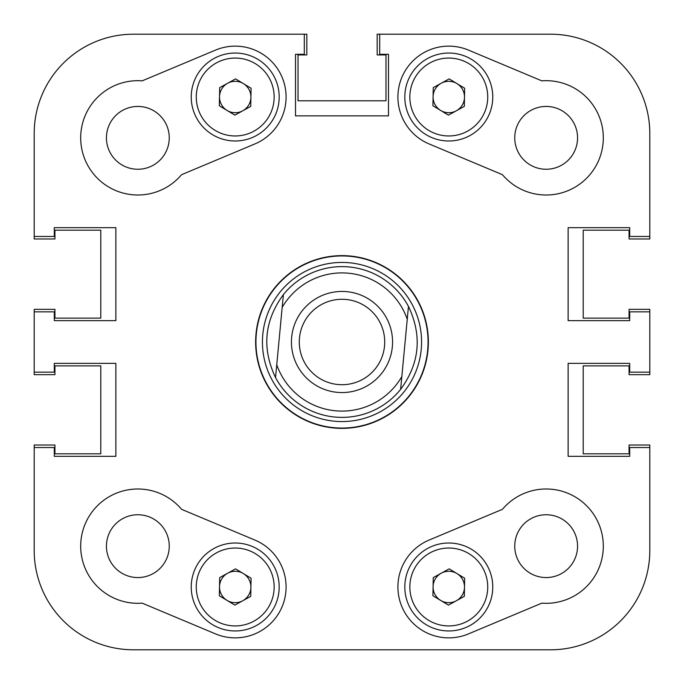 <?xml version="1.0" encoding="UTF-8"?>
<svg xmlns="http://www.w3.org/2000/svg" width="684" height="684" viewBox="0 0 684 684"><rect width="100%" height="100%" fill="white"/><g stroke="black" fill="none" stroke-linecap="round" stroke-linejoin="round"><path stroke-width="1.03" d="M181.551 174.694A57.165 57.165 0 0 1 80.686 137.843A57.165 57.165 0 0 1 142.195 80.849L215.537 50.094A50.881 50.881 0 0 1 282.133 77.343A50.881 50.881 0 0 1 254.893 143.939L181.551 174.694M577.561 546.157A31.404 31.404 0 0 0 546.157 514.744A31.404 31.404 0 0 0 514.744 546.157A31.404 31.404 0 0 0 546.157 577.561A31.404 31.404 0 0 0 577.561 546.157M169.256 546.157A31.404 31.404 0 0 0 137.843 514.744A31.404 31.404 0 0 0 106.439 546.157A31.404 31.404 0 0 0 137.843 577.561A31.404 31.404 0 0 0 169.256 546.157M169.256 137.843A31.404 31.404 0 0 0 137.843 106.439A31.404 31.404 0 0 0 106.439 137.843A31.404 31.404 0 0 0 137.843 169.256A31.404 31.404 0 0 0 169.256 137.843M577.561 137.843A31.404 31.404 0 0 0 546.157 106.439A31.404 31.404 0 0 0 514.744 137.843A31.404 31.404 0 0 0 546.157 169.256A31.404 31.404 0 0 0 577.561 137.843M397.908 586.983A50.881 50.881 0 0 0 468.463 633.906L541.805 603.151A57.165 57.165 0 0 0 598.868 524.047A57.165 57.165 0 0 0 502.449 509.306L429.107 540.061A50.881 50.881 0 0 0 397.908 586.983M342 255.628A86.372 86.372 0 0 0 255.628 342A86.372 86.372 0 0 0 342 428.372A86.372 86.372 0 0 0 428.372 342A86.372 86.372 0 0 0 342 255.628M80.686 546.157A57.165 57.165 0 0 0 142.195 603.151L215.537 633.906A50.881 50.881 0 0 0 282.133 606.657A50.881 50.881 0 0 0 254.893 540.061L181.551 509.306A57.165 57.165 0 0 0 80.686 546.157M397.908 97.017A50.881 50.881 0 0 0 429.107 143.939L502.449 174.694A57.165 57.165 0 0 0 598.868 159.953A57.165 57.165 0 0 0 541.805 80.849L468.463 50.094A50.881 50.881 0 0 0 397.908 97.017M133.448 34.2A99.248 99.248 0 0 0 34.2 133.448L34.2 236.467L54.301 236.467L54.301 227.678L115.861 227.678L115.861 320.642L54.301 320.642L54.301 311.844L34.2 311.844L34.2 372.156L54.301 372.156L54.301 363.358L115.861 363.358L115.861 456.322L54.301 456.322L54.301 447.533L34.2 447.533L34.2 550.552A99.248 99.248 0 0 0 133.448 649.8L550.552 649.8A99.248 99.248 0 0 0 649.8 550.552L649.8 447.533L629.699 447.533L629.699 456.322L568.139 456.322L568.139 363.358L629.699 363.358L629.699 372.156L649.8 372.156L649.8 311.844L629.699 311.844L629.699 320.642L568.139 320.642L568.139 227.678L629.699 227.678L629.699 236.467L649.8 236.467L649.8 133.448A99.248 99.248 0 0 0 550.552 34.2L379.688 34.2L379.688 54.301L388.486 54.301L388.486 115.861L295.514 115.861L295.514 54.301L304.312 54.301L304.312 34.2L133.448 34.2L306.825 34.2L306.825 54.925L298.027 54.925L298.027 100.787L385.973 100.787L385.973 54.925L377.175 54.925L377.175 34.2L379.688 34.2M262.434 342A79.566 79.566 0 0 0 342 421.566A79.566 79.566 0 0 0 421.566 342A79.566 79.566 0 0 0 342 262.434A79.566 79.566 0 0 0 262.434 342M255.944 342A86.056 86.056 0 0 0 342 428.056A86.056 86.056 0 0 0 428.056 342A86.056 86.056 0 0 0 342 255.944A86.056 86.056 0 0 0 255.944 342M408.459 306.423L407.245 319.248A69.101 69.101 0 0 0 282.167 307.432L276.755 364.752A69.101 69.101 0 0 0 401.833 376.568L408.459 306.423A75.377 75.377 0 0 0 349.088 266.957A75.377 75.377 0 0 1 408.459 306.423C422.31 335.63 419.702 363.289 400.619 389.393A75.377 75.377 0 0 1 275.541 377.577C261.69 348.37 264.298 320.711 283.381 294.607A75.377 75.377 0 0 1 349.088 266.957M649.8 372.156L649.8 374.661L629.075 374.661L629.075 365.872L583.213 365.872L583.213 453.817L629.075 453.817L629.075 445.019L649.8 445.019L649.8 550.552M649.8 311.844L649.8 309.339L629.075 309.339L629.075 318.128L583.213 318.128L583.213 230.183L629.075 230.183L629.075 238.981L649.8 238.981L649.8 236.467M34.2 236.467L34.2 238.981L54.925 238.981L54.925 230.183L100.787 230.183L100.787 318.128L54.925 318.128L54.925 309.339L34.2 309.339L34.2 311.844M34.2 372.156L34.2 374.661L54.925 374.661L54.925 365.872L100.787 365.872L100.787 453.817L54.925 453.817L54.925 445.019L34.2 445.019L34.2 550.552M550.552 649.8L536.735 649.8M436.221 649.8L403.423 649.8M280.577 649.8L247.779 649.8M147.265 649.8L133.448 649.8M291.658 337.246A50.565 50.565 0 0 0 337.246 392.342A50.565 50.565 0 0 0 392.342 346.754A50.565 50.565 0 0 0 346.754 291.658A50.565 50.565 0 0 0 291.658 337.246M299.472 337.981A42.716 42.716 0 0 0 337.981 384.528A42.716 42.716 0 0 0 384.528 346.018A42.716 42.716 0 0 0 346.018 299.472A42.716 42.716 0 0 0 299.472 337.981M400.619 389.393L401.833 376.568L400.619 389.393M283.381 294.607L282.167 307.432L283.381 294.607M276.755 364.752L275.541 377.577L276.755 364.752M243.324 573.534A15.706 15.706 0 0 0 219.513 586.684A15.706 15.706 0 0 0 242.803 600.732A15.706 15.706 0 0 0 243.324 573.534M256.457 625.484A43.973 43.973 0 0 1 196.71 608.23A43.973 43.973 0 0 1 213.964 548.482A43.973 43.973 0 0 1 273.711 565.736A43.973 43.973 0 0 1 256.457 625.484A43.973 43.973 0 0 0 273.711 565.736A43.973 43.973 0 0 0 213.964 548.482M219.333 595.747L219.684 577.612L235.561 568.857L251.088 578.219L250.737 596.354L234.86 605.118L219.333 595.747M243.324 83.568A15.706 15.706 0 0 0 219.513 96.709A15.706 15.706 0 0 0 242.803 110.765A15.706 15.706 0 0 0 243.324 83.568M256.457 135.517A43.973 43.973 0 0 1 196.71 118.264A43.973 43.973 0 0 1 213.964 58.516A43.973 43.973 0 0 1 273.711 75.77A43.973 43.973 0 0 1 256.457 135.517A43.973 43.973 0 0 0 273.711 75.77A43.973 43.973 0 0 0 213.964 58.516M219.333 105.781L219.684 87.646L235.561 78.882L251.088 88.253L250.737 106.388L234.86 115.143L219.333 105.781M456.903 573.534A15.706 15.706 0 0 0 433.083 586.684A15.706 15.706 0 0 0 456.373 600.732A15.706 15.706 0 0 0 456.903 573.534M470.036 625.484A43.973 43.973 0 0 1 410.289 608.23A43.973 43.973 0 0 1 427.543 548.482A43.973 43.973 0 0 1 487.29 565.736A43.973 43.973 0 0 1 470.036 625.484A43.973 43.973 0 0 0 487.29 565.736A43.973 43.973 0 0 0 427.543 548.482M432.912 595.747L433.263 577.612L449.14 568.857L464.667 578.219L464.316 596.354L448.439 605.118L432.912 595.747M456.903 83.568A15.706 15.706 0 0 0 433.083 96.709A15.706 15.706 0 0 0 456.373 110.765A15.706 15.706 0 0 0 456.903 83.568M470.036 135.517A43.973 43.973 0 0 1 410.289 118.264A43.973 43.973 0 0 1 427.543 58.516A43.973 43.973 0 0 1 487.29 75.77A43.973 43.973 0 0 1 470.036 135.517A43.973 43.973 0 0 0 487.29 75.77A43.973 43.973 0 0 0 427.543 58.516M432.912 105.781L433.263 87.646L449.14 78.882L464.667 88.253L464.316 106.388L448.439 115.143L432.912 105.781M216.392 552.886A38.945 38.945 0 0 0 201.113 605.802A38.945 38.945 0 0 0 254.029 621.081A38.945 38.945 0 0 0 269.308 568.165A38.945 38.945 0 0 0 216.392 552.886M216.392 62.919A38.945 38.945 0 0 0 201.113 115.835A38.945 38.945 0 0 0 254.029 131.114A38.945 38.945 0 0 0 269.308 78.198A38.945 38.945 0 0 0 216.392 62.919M429.971 552.886A38.945 38.945 0 0 0 414.692 605.802A38.945 38.945 0 0 0 467.608 621.081A38.945 38.945 0 0 0 482.887 568.165A38.945 38.945 0 0 0 429.971 552.886M429.971 62.919A38.945 38.945 0 0 0 414.692 115.835A38.945 38.945 0 0 0 467.608 131.114A38.945 38.945 0 0 0 482.887 78.198A38.945 38.945 0 0 0 429.971 62.919"/></g></svg>
